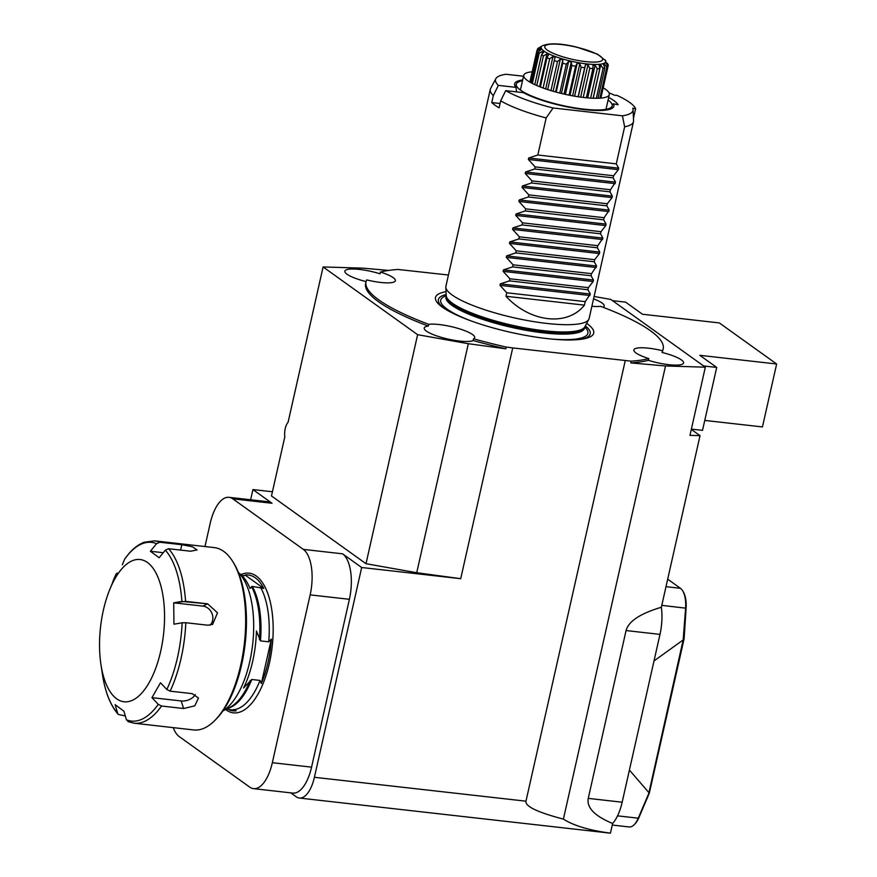<?xml version="1.0" encoding="UTF-8"?>
<svg xmlns="http://www.w3.org/2000/svg" width="877" height="877" viewBox="0 0 877 877"><rect width="100%" height="100%" fill="white"/><g stroke="black" fill="none" stroke-linecap="round" stroke-linejoin="round"><path stroke-width="1.32" d="M117.233 573.021L116.17 573.887L113.813 579.675L116.137 573.953A89.914 39.838 -83.6 0 0 112.815 581.703A89.914 39.838 -83.6 0 1 116.137 573.953L109.23 590.846A71.574 31.715 -83.6 0 0 100.921 664.371A71.574 31.715 -83.6 0 0 128.689 701.534A71.574 31.715 -83.6 0 0 160.579 651.764A71.574 31.715 -83.6 0 0 151.644 566.443A71.574 31.715 -83.6 0 0 109.23 590.846A71.574 31.715 -83.6 0 0 100.921 664.371A71.574 31.715 -83.6 0 0 128.689 701.534A71.574 31.715 -83.6 0 0 160.579 651.764A71.574 31.715 -83.6 0 0 151.644 566.443A71.574 31.715 -83.6 0 0 109.23 590.846L116.17 573.887L117.233 573.021M118.285 714.437L125.301 715.939L118.285 714.437C110.381 705.393 105.087 691.942 102.379 674.073A89.914 39.838 -83.6 0 0 117.639 713.264L115.15 704.702L123.931 711.203L126.409 719.765L123.931 711.203L115.15 704.702L117.639 713.264A89.914 39.838 -83.6 0 1 102.379 674.073L100.921 664.371L102.379 674.073C105.087 691.942 110.381 705.393 118.285 714.437M128.842 721.837L126.409 719.765A89.914 39.838 -83.6 0 0 158.288 704.352L161.554 706.029A91.756 40.649 96.4 0 1 134.028 723.207L193.685 729.949A91.756 40.649 -83.6 0 0 214.997 720.291A91.756 40.649 -83.6 0 0 245.472 629.456A91.756 40.649 -83.6 0 0 232.898 561.762A91.756 40.649 -83.6 0 0 214.273 547.599A91.756 40.649 -83.6 0 1 232.898 561.762A91.756 40.649 -83.6 0 1 245.472 629.456A91.756 40.649 -83.6 0 1 214.997 720.291A91.756 40.649 -83.6 0 1 193.685 729.949L134.028 723.207A91.756 40.649 96.4 0 0 161.554 706.029L183.611 708.517L161.554 706.029L158.288 704.352L151.951 697.653L160.491 682.788L166.838 689.486L160.491 682.788L151.951 697.653L181.177 700.953A11.006 7.049 162.1 0 0 195.308 694.54A11.006 7.049 162.1 0 1 181.177 700.953L183.611 708.517L194.76 705.864L198.476 698.015L194.76 705.864L183.611 708.517L181.177 700.953L151.951 697.653L158.288 704.352A89.914 39.838 -83.6 0 1 126.409 719.765L128.842 721.837M170.105 691.153L166.838 689.486A89.914 39.838 -83.6 0 0 177.329 658.243A89.914 39.838 -83.6 0 0 182.142 622.802L185.814 622.725A91.756 40.649 96.4 0 1 170.105 691.153L192.162 693.641L198.476 698.015L192.162 693.641L170.105 691.153L166.838 689.486A89.914 39.838 -83.6 0 0 177.329 658.243A89.914 39.838 -83.6 0 0 182.142 622.802L185.814 622.725A91.756 40.649 96.4 0 1 170.105 691.153M185.584 601.348L173.712 602.817L173.942 624.183L182.142 622.802L173.942 624.183L173.712 602.817L202.938 606.117L173.712 602.817L181.912 601.436A89.914 39.838 -83.6 0 0 165.336 550.164L168.57 548.728A91.756 40.649 96.4 0 1 185.584 601.348L207.641 603.836L217.518 612.826L212.618 624.402L207.871 625.213L185.814 622.725L207.871 625.213L212.618 624.402L217.518 612.826L207.641 603.836L181.912 601.436A89.914 39.838 -83.6 0 0 165.336 550.164L168.57 548.728A91.756 40.649 96.4 0 1 185.584 601.348M233.951 563.494A89.914 39.838 96.4 0 1 245.198 643.433A89.914 39.838 96.4 0 1 216.411 718.844L214.997 720.291L216.411 718.844A89.914 39.838 96.4 0 0 245.198 643.433A89.914 39.838 96.4 0 0 233.951 563.494L232.898 561.762L233.951 563.494M159.789 542.238L181.857 544.727L192.414 546.766L197.084 549.934L190.627 551.227L168.57 548.728L190.627 551.227L197.084 549.934L192.414 546.766L181.857 544.727L159.789 542.238L156.555 543.674L150.373 551.26L159.154 557.75L165.336 550.164L159.154 557.75L150.373 551.26L163.265 552.718L150.373 551.26L156.555 543.674A89.914 39.838 -83.6 0 0 124.687 559.077L128.645 553.913C133.468 548.278 138.61 544.398 144.091 542.271L154.615 540.857A91.756 40.649 96.4 0 1 159.789 542.238L156.555 543.674A89.914 39.838 -83.6 0 0 124.687 559.077L128.645 553.913C133.468 548.278 138.61 544.398 144.091 542.271L154.615 540.857A91.756 40.649 96.4 0 1 159.789 542.238M122.352 564.799L124.687 559.077L122.352 564.799M210.02 625.191A11.006 9.504 64.2 0 0 212.091 613.768A11.006 9.504 64.2 0 0 202.938 606.117L207.641 603.836L202.938 606.117A11.006 9.504 64.2 0 1 212.091 613.768A11.006 9.504 64.2 0 1 210.02 625.191M603.19 87.81A43.861 9.45 -167.3 0 1 609.307 94.584A43.861 9.45 -167.3 0 1 584.082 97.533A43.861 9.45 -167.3 0 1 523.733 75.301A43.861 9.45 -167.3 0 1 532.175 71.804M691.372 429.105L702.521 430.366L716.706 367.43L699.802 355.317L776.638 363.999L762.453 426.935L704.768 420.423M776.638 363.999L719.326 322.922L642.49 314.24L625.586 302.137L612.508 300.658L703.628 365.961L716.706 367.43M272.429 491.767L252.927 489.574L250.625 499.758M311.565 767.145L272.33 762.705A36.702 16.257 96.4 0 1 253.519 788.642L292.754 793.082A36.702 16.257 96.4 0 0 311.565 767.145L349.386 599.309A36.702 16.257 96.4 0 0 342.567 553.815L361.675 567.507L460.71 578.688L512.716 347.928L506.226 347.051A152.313 32.8 -167.3 0 1 473.547 338.796A25.696 5.536 12.7 0 0 474.72 337.59A25.696 5.536 12.7 0 0 457.465 328.228A25.696 5.536 12.7 0 0 428.732 324.326A152.313 32.8 -167.3 0 1 366.016 281.824A152.313 32.8 -167.3 0 1 366.75 279.906A25.696 5.536 12.7 0 0 380.585 282.438A25.696 5.536 12.7 0 0 395.363 280.706A25.696 5.536 12.7 0 0 380.421 272.045A152.313 32.8 -167.3 0 1 397.961 269.458L448.443 275.016M516.597 91.877L515.983 87.371L498.344 85.376L493.334 95.571L491.756 102.565L500.076 103.508M522.681 79.971A50.888 10.962 12.7 0 0 514.7 85.31A50.888 10.962 12.7 0 0 515.983 87.371M612.234 105.087L613.33 103.793A50.888 10.962 12.7 0 1 613.176 107.498A50.888 10.962 12.7 0 1 574.797 108.266A50.888 10.962 12.7 0 1 523.328 92.644L505.689 90.649L500.679 100.833L499.101 107.827A73.405 15.808 -167.3 0 1 494.913 105.141A73.405 15.808 -167.3 0 1 491.756 102.565M609.022 92.841A70.456 15.172 -167.3 0 1 614.733 95.308L616.805 95.297A73.405 15.808 -167.3 0 1 635.606 108.77L633.457 118.285M633.567 120.73A73.405 15.808 -167.3 0 1 633.49 121.673A73.405 15.808 -167.3 0 1 624.632 126.814L622.44 115.808A70.456 15.172 -167.3 0 0 633.051 109.625L633.567 120.73M635.606 108.77L632.723 108.2A70.456 15.172 -167.3 0 1 633.051 109.625M608.66 97.446A55.788 12.015 12.7 0 1 618.11 104.747L613.33 103.793M505.689 90.649A70.456 15.172 -167.3 0 0 553.08 107.981L546.163 117.956L537.809 155.01L528.688 158.003L528.36 159.482L535.134 166.904L534.663 168.998L525.542 171.98L525.202 173.471L531.977 180.892L531.506 182.986L522.385 185.968L522.056 187.448L528.831 194.869L528.36 196.974L519.239 199.956L518.899 201.436L525.674 208.858L525.202 210.951L516.082 213.944L515.753 215.424L522.528 222.846L522.056 224.94L512.935 227.921L512.596 229.412L519.37 236.834L518.899 238.928L509.778 241.909L509.449 243.389L516.224 250.811L515.753 252.916L506.632 255.898L506.292 257.378L513.067 264.799L512.596 266.893L503.475 269.886L503.146 271.366L509.921 278.787L509.449 280.881L500.328 283.863L499.989 285.354L506.763 292.775L505.974 296.273C530.103 322.484 567.474 326.704 584.444 305.13L585.233 301.633L590.32 294.025L587.908 289.739L588.39 287.645L593.137 281.528L593.466 280.048L591.065 275.762L591.537 273.657L596.623 266.06L594.211 261.774L594.694 259.68L599.44 253.552L599.769 252.072L597.369 247.785L597.84 245.692L602.927 238.084L600.515 233.797L600.997 231.703L605.744 225.586L606.073 224.106L603.672 219.82L604.143 217.715L609.23 210.118L606.818 205.832L607.301 203.738L612.047 197.61L612.376 196.13L609.975 191.844L610.447 189.75L615.533 182.142L613.122 177.856L613.604 175.762L618.351 169.645L618.68 168.165L616.279 163.878L624.632 126.814M546.163 117.956A73.405 15.808 -167.3 0 1 500.679 100.833M633.49 121.673L589.125 318.515A73.405 15.808 -167.3 0 1 588.796 319.392A73.405 15.808 -167.3 0 1 528.754 320.774A73.405 15.808 -167.3 0 1 452.126 294.99A73.405 15.808 -167.3 0 1 445.834 287.174A73.405 15.808 -167.3 0 1 445.911 286.242L490.276 89.388A73.405 15.808 -167.3 0 1 490.605 88.511L495.834 78.7A70.456 15.172 -167.3 0 1 506.051 74.271L523.525 76.244M493.334 95.571A73.405 15.808 -167.3 0 1 490.276 89.388M498.344 85.376A70.456 15.172 -167.3 0 1 495.834 78.7M553.08 107.981L622.44 115.808M515.753 252.916L594.211 261.774M516.224 250.811L594.694 259.68M518.899 238.928L597.369 247.785M519.37 236.834L597.84 245.692M522.056 224.94L600.515 233.797M522.528 222.846L600.997 231.703M525.202 210.951L603.672 219.82M525.674 208.858L604.143 217.715M528.36 196.974L606.818 205.832M528.831 194.869L607.301 203.738M531.506 182.986L609.975 191.844M531.977 180.892L610.447 189.75M534.663 168.998L613.122 177.856M535.134 166.904L613.604 175.762M537.809 155.01L616.279 163.878M513.067 264.799L591.537 273.657M512.596 266.893L591.065 275.762M509.921 278.787L588.39 287.645M509.449 280.881L587.908 289.739M512.716 347.928L631.254 361.171L630.859 362.914L665.511 365.972L705.327 367.178L610.809 299.441L594.102 296.47M591.887 306.27A25.696 5.536 12.7 0 0 600.482 306.303A152.313 32.8 -167.3 0 1 663.187 348.794A152.313 32.8 -167.3 0 1 662.464 350.723A25.696 5.536 12.7 0 0 633.852 349.912A25.696 5.536 12.7 0 0 648.794 358.583A152.313 32.8 -167.3 0 1 631.254 361.171M446.042 291.657A81.09 17.463 12.7 0 0 436.297 301.195A81.09 17.463 12.7 0 0 442.37 307.158A81.09 17.463 12.7 0 0 521.541 334.608A81.09 17.463 12.7 0 0 591.405 336.154A81.09 17.463 12.7 0 0 586.845 323.47A81.09 17.463 12.7 0 0 586.691 323.361M288.094 422.243L323.098 266.948L417.616 334.685L366.005 563.703L271.486 495.965L284.817 436.823A11.006 4.878 96.4 0 1 288.094 422.243M366.082 281.583A25.696 5.536 -167.3 0 1 344.847 271.157A25.696 5.536 -167.3 0 1 380.026 273.799L380.421 272.045M473.547 338.796L473.152 340.539A25.696 5.536 -167.3 0 1 459.559 341.054A25.696 5.536 -167.3 0 1 424.205 328.042A25.696 5.536 -167.3 0 1 428.338 326.069A152.313 32.8 -167.3 0 1 365.621 283.578L366.016 281.824M428.338 326.069L428.732 324.326M662.464 350.723L662.069 352.466A25.696 5.536 -167.3 0 1 683.578 362.957A25.696 5.536 -167.3 0 1 668.8 364.689A25.696 5.536 -167.3 0 1 648.399 360.326A152.313 32.8 -167.3 0 1 630.859 362.914M648.399 360.326L648.794 358.583M663.187 348.794L662.804 350.548A152.313 32.8 -167.3 0 1 662.069 352.466M361.675 567.507L314.404 777.296L525.97 801.183C525.093 806.347 537.568 812.321 563.396 819.118C573.777 825.696 589.465 830.376 610.447 833.15L612.628 823.481C594.694 816.07 586.57 807.706 588.248 798.377L626.068 630.552C628.59 621.256 640.353 613.494 661.357 607.268L700.032 435.661L689.969 435.354L705.327 367.178M593.554 298.882A25.696 5.536 -167.3 0 1 604.22 306.084A25.696 5.536 -167.3 0 1 603.069 307.279M525.97 801.183L625.246 360.633M506.226 347.051L505.832 348.794A152.313 32.8 -167.3 0 1 473.152 340.539M388.719 270.423L362.914 268.154L323.098 266.948M505.832 348.794L468.329 343.707L417.616 334.685M585.233 301.633L506.763 292.775M505.974 296.273L584.444 305.13M563.396 819.118L665.511 365.972M460.71 578.688L416.718 572.725L366.005 563.703M416.718 572.725L468.329 343.707M610.447 833.15A29.358 13.012 96.4 0 1 609.953 833.117L299.353 798.037A29.358 13.012 -83.6 0 0 314.404 777.296M700.032 435.661L691.306 429.412M612.628 823.481A36.702 16.257 -83.6 0 0 622.166 802.214L659.986 634.389A36.702 16.257 -83.6 0 0 661.357 607.268M290.78 792.852L296.338 796.842A29.358 13.012 -83.6 0 0 299.353 798.037M204.966 546.546L210.217 523.262A36.702 16.257 96.4 0 1 229.029 497.325L268.263 501.754A36.702 16.257 96.4 0 1 272.023 503.266L232.8 498.827L303.332 549.386A36.702 16.257 96.4 0 1 310.151 594.88L272.33 762.705M252.927 489.574L272.023 503.266M683.172 639.936L685.617 608.035A22.024 9.757 -83.6 0 0 682.657 590.791L683.293 591.832A20.916 9.274 96.4 0 1 686.099 608.21L684.104 638.785L649.331 793.104L638.905 817.638A20.916 9.274 96.4 0 1 635.08 823.766L634.235 824.632A22.024 9.757 -83.6 0 0 638.259 818.186L648.75 793.499L683.172 639.936L654.012 660.929M682.657 590.791A22.024 9.757 -83.6 0 0 680.442 588.303L667.693 579.16M629.412 770.061L648.794 792.523M612.278 825.049L629.116 826.956A22.024 9.757 -83.6 0 0 634.235 824.632M649.331 793.104L648.75 793.499M173.273 727.647A36.702 16.257 96.4 0 0 179.215 736.581L249.759 787.14A36.702 16.257 96.4 0 0 253.519 788.642M229.029 497.325A36.702 16.257 96.4 0 1 232.8 498.827M238.522 572.714A73.405 32.526 96.4 0 1 249.748 661.686A73.405 32.526 96.4 0 1 222.922 710.874M271.355 639.092L268.724 641.821L260.469 640.89L256.424 630.98A70.862 31.397 96.4 0 1 243.565 688.017L251.765 679.489L260.03 680.42L261.324 683.589A68.34 30.278 -83.6 0 0 267.989 662.519A68.34 30.278 -83.6 0 0 271.355 639.092L261.324 683.589M238.489 572.626L240.802 574.588A70.862 31.397 96.4 0 1 250.055 588.467L252.302 586.384L263.758 588.423A68.34 30.278 -83.6 0 0 245.056 575.027L263.758 588.423M227.636 709.087A68.34 30.278 -83.6 0 0 236.187 710.798L226.672 708.978M244.332 575.685L245.056 575.027L244.332 575.685L241.69 575.389M608.079 100.022A49.145 10.579 -167.3 0 1 612.179 105.843A49.145 10.579 -167.3 0 1 561.916 105.361A49.145 10.579 -167.3 0 1 516.312 84.236A49.145 10.579 -167.3 0 1 522.506 80.739M607.213 63.133L608.123 64.569A36.406 7.838 -167.3 0 1 608.232 65.424L606.095 62.53L607.662 66.564A36.406 7.838 -167.3 0 1 606.818 67.2L604.461 64.076L603.529 64.438L604.823 67.957A36.406 7.838 -167.3 0 1 603.08 68.318L600.701 65.019L599.155 65.161L599.791 68.636A36.406 7.838 -167.3 0 1 597.27 68.702L595.066 65.271L593.027 65.205L592.918 68.57A36.406 7.838 -167.3 0 1 589.783 68.34L587.952 64.832L585.551 64.558L584.663 67.759A36.406 7.838 -167.3 0 1 581.133 67.244L579.829 63.714L577.23 63.254L575.586 66.257A36.406 7.838 -167.3 0 1 571.903 65.49L571.267 62.015L568.636 61.401L566.312 64.164A36.406 7.838 -167.3 0 1 562.727 63.199L562.837 59.844L560.37 59.099L557.476 61.631A36.406 7.838 -167.3 0 1 554.231 60.535L555.108 57.334L552.97 56.534L549.671 58.825A36.406 7.838 -167.3 0 1 546.985 57.674L548.629 54.681L546.963 53.859L543.444 55.931A36.406 7.838 -167.3 0 1 541.504 54.802L543.828 52.039L542.742 51.261L539.202 53.157A36.406 7.838 -167.3 0 1 538.138 52.138L541.032 49.605L540.605 48.926L537.239 50.691A36.406 7.838 -167.3 0 1 537.13 49.836L540.429 47.544L537.689 48.695A36.406 7.838 -167.3 0 1 538.412 48.136A36.406 7.838 -167.3 0 1 538.544 48.06M605.503 60.458L605.919 61.138M537.13 49.836L529.861 82.087M537.491 49.572L537.689 48.695M538.138 52.138L531.21 82.855M540.309 50.23L540.605 48.926M530.125 82.241L537.239 50.691M541.504 54.802L534.784 84.63M542.107 54.078L542.742 51.261M532.372 83.458L539.202 53.157M546.985 57.674L540.385 86.998M539.563 86.68L546.963 53.859M536.768 85.529L543.444 55.931M554.231 60.535L547.687 89.597M545.669 88.928L552.97 56.534M543.093 88.018L549.671 58.825M562.727 63.199L556.204 92.118M555.601 91.953L562.837 59.844M553.124 91.263L560.37 59.099M550.942 90.616L557.476 61.631M571.903 65.49L565.391 94.365M564.043 94.069L571.267 62.015M561.412 93.455L568.636 61.401M559.8 93.061L566.312 64.164M581.133 67.244L574.61 96.174M572.593 95.823L579.829 63.714M569.995 95.33L577.23 63.254M569.074 95.144L575.586 66.257M589.783 68.34L583.227 97.435M580.673 97.106L587.952 64.832M578.283 96.766L585.551 64.558M578.129 96.744L584.663 67.759M597.27 68.702L590.638 98.103M587.722 97.895L595.066 65.271M586.34 97.764L592.918 68.57M603.08 68.318L596.327 98.279M593.214 98.235L600.701 65.019M593.126 98.224L599.791 68.636M606.818 67.2L599.835 98.169M604.056 65.863L604.461 64.076M597.993 98.257L604.823 67.957M608.232 65.424L600.866 98.092M605.93 63.254L606.095 62.53M600.559 98.114L607.662 66.564M180.618 550.098L181.857 544.727L180.618 550.098M446.229 295.593L446.207 295.801A71.015 15.293 -167.3 0 0 452.225 304.264A71.015 15.293 -167.3 0 0 528.382 329.566A71.015 15.293 -167.3 0 0 584.762 327.022L584.838 326.825A71.169 15.326 -167.3 0 1 526.628 328.162A71.169 15.326 -167.3 0 1 452.335 303.168A71.169 15.326 -167.3 0 1 446.229 295.593L445.834 287.174M584.762 327.022L584.52 328.13A71.015 15.293 -167.3 0 1 528.129 330.673A71.015 15.293 -167.3 0 1 451.973 305.371A71.015 15.293 -167.3 0 1 445.954 296.908L445.922 297.073M471.322 321.004A75.422 16.246 -167.3 0 1 447.106 309.121A75.422 16.246 -167.3 0 1 446.207 295.768M584.773 326.989A75.422 16.246 -167.3 0 1 551.26 339.026M445.22 309.066A77.812 16.762 -167.3 0 1 444.979 308.89A77.812 16.762 -167.3 0 1 446.174 294.497M585.354 325.86A77.812 16.762 -167.3 0 1 579.96 339.421M500.328 283.863L590.32 294.025M499.989 285.354L589.98 295.516M503.475 269.886L593.466 280.048M503.146 271.366L593.137 281.528M528.688 158.003L618.68 168.165M528.36 159.482L618.351 169.645M525.542 171.98L615.533 182.142M525.202 173.471L615.194 183.633M522.385 185.968L612.376 196.13M522.056 187.448L612.047 197.61M519.239 199.956L609.23 210.118M518.899 201.436L608.89 211.598M516.082 213.944L606.073 224.106M515.753 215.424L605.744 225.586M512.935 227.921L602.927 238.084M512.596 229.412L602.587 239.574M509.778 241.909L599.769 252.072M509.449 243.389L599.44 253.552M506.632 255.898L596.623 266.06M506.292 257.378L596.283 267.54M342.567 553.815L303.332 549.386M666.005 586.669L680.442 588.303M661.784 605.349L686.099 608.21M617.54 815.851L638.259 818.186L638.905 817.638M659.986 634.389L626.068 630.552M622.166 802.214L588.248 798.377M240.857 574.632A70.281 31.144 96.4 0 1 269.414 663.155A70.281 31.144 96.4 0 1 225.619 709.526M349.386 599.309L310.151 594.88M251.765 679.489A67.343 29.84 96.4 0 1 228.064 708.254M250.186 680.552A67.737 30.015 96.4 0 1 230.311 707.081L222.868 710.951M252.302 586.384A67.343 29.84 96.4 0 1 260.469 640.89M251.502 586.603A67.737 30.015 96.4 0 1 259.428 639.53M260.03 680.42A67.343 29.84 96.4 0 1 232.986 709.69M260.557 587.316A67.343 29.84 96.4 0 1 268.724 641.821M576.617 47.205A29.665 6.391 12.7 0 0 547.281 50.099A29.665 6.391 12.7 0 0 597.204 61.949A29.665 6.391 12.7 0 0 576.617 47.205M605.185 59.965A33.03 7.115 -167.3 0 1 571.837 61.357A33.03 7.115 -167.3 0 1 542.315 45.801C549.484 42.852 560.94 43.28 576.693 47.106L597.555 54.188L605.645 60.666M128.031 721.628L134.028 723.207L128.031 721.628M154.615 540.857L214.273 547.599L154.615 540.857M605.985 109.34L609.307 94.584M520.412 90.057L523.733 75.301M584.838 326.825L588.796 319.392M446.207 295.801L445.954 296.908M516.312 84.236L515.687 87.02M612.179 105.843L611.554 108.627M542.315 45.801L538.412 48.136"/></g></svg>
